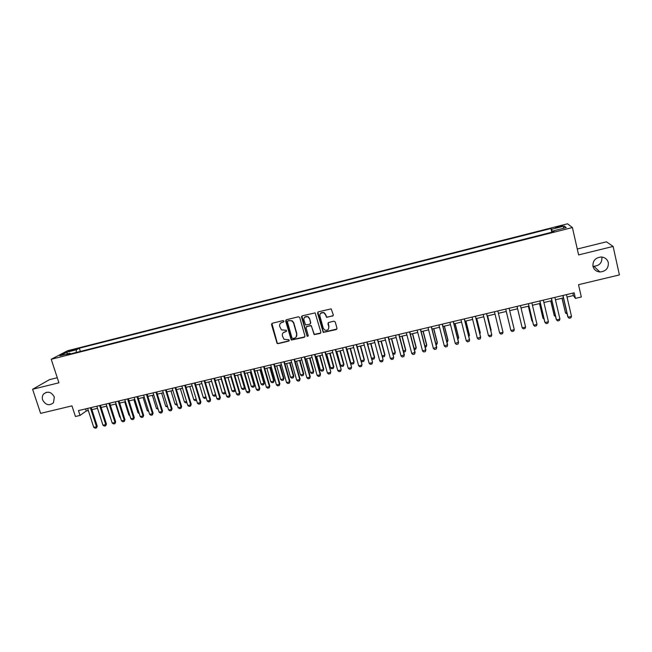<?xml version="1.0" encoding="UTF-8"?>
<svg xmlns="http://www.w3.org/2000/svg" width="652" height="652" viewBox="0 0 652 652"><rect width="100%" height="100%" fill="white"/><g stroke="black" fill="none" stroke-linecap="round" stroke-linejoin="round"><path stroke-width="0.98" d="M283.922 321.143L283.001 320.597L272.234 323.27L271.517 324.541L277.092 343.417L278.062 343.669L288.803 341.069L289.04 339.773L284.036 339.301L282.406 335.967C282.031 333.946 282.805 332.593 284.72 331.909L286.114 331.566L286.318 330.254L281.46 329.896L279.7 326.465C279.333 324.427 280.099 323.066 282.014 322.381L283.408 322.039L283.922 321.143M592.97 266.358C593.939 269.708 596.246 271.582 599.881 271.974C605.814 271.419 608.626 268.306 608.316 262.634C607.297 259.17 604.901 257.287 601.12 256.994C595.317 257.711 592.603 260.833 592.97 266.358M592.929 266.155L593.825 266.252C599.498 265.723 602.171 262.74 601.869 257.32L601.796 257.035M42.624 399.888C45.624 405.153 49.25 406.098 53.505 402.716L54.328 397.052C51.492 391.933 47.938 390.89 43.676 393.93C42.29 395.617 41.94 397.606 42.624 399.888M558.74 226.358L555.586 227.418L562.643 225.942L558.74 226.358M332.544 316.155L333.302 314.859L331.175 308.861L318.298 311.852L317.548 313.147L323.237 332.422L336.22 329.57L336.978 328.282L335.25 321.966L333.922 321.183L328.681 322.471L327.932 323.759L328.795 326.88C328.852 329.684 327.5 330.743 324.745 330.059L323.262 328.233L319.879 315.975C319.757 313.302 321.028 312.202 323.685 312.658L325.413 314.614L326.603 317.377L333.196 315.666M57.27 377.736L49.446 379.668L32.6 389.277L40.62 413.368L71.956 405.87L75.428 416.498L80.041 415.414L78.468 410.581L574.151 292.813L575.431 298.388L581.323 296.994L578.511 284.696L619.4 274.916L613.116 246.432L606.425 241.81L577.281 249.023M32.6 389.277L58.933 382.797L51.223 359.285L572.407 227.556L578.617 254.916L613.116 246.432M299.749 317.557L298.437 316.774L286.383 319.757L285.657 321.045L291.273 340.051L304.199 337.337L304.932 336.065L299.749 317.557M302.275 315.821L315.12 312.878L320.89 332.186L320.148 333.465L314.142 334.598L311.55 326.44L310.238 325.658L306.799 326.505L306.057 327.785L308.241 335.584L307.141 336.375L301.542 317.108L302.275 315.821M69.968 351.143L76.227 349.138L72.592 349.765L68.313 351.265L69.968 351.143M51.223 359.285L67.515 350.752L567.558 223.799L572.407 227.556M551.788 232.226L550.932 228.518L79.332 348.201L76.414 349.757L76.162 352.496M550.932 228.518L551.673 229.243L564.322 226.04L566.221 227.605L553.336 230.865L554.118 231.631L66.863 354.843L69.927 353.213L59.821 355.772L66.455 352.284L76.414 349.757M567.044 297.051L573.385 295.552L575.431 298.388M80.041 415.414L86.276 410.988L88.305 410.507M91.899 409.652L97.515 408.323M101.117 407.476L106.781 406.131M110.375 405.275L116.089 403.922M119.675 403.075L125.437 401.705M129.023 400.858L134.834 399.48M138.411 398.633L144.279 397.239M147.857 396.392L153.766 394.998M157.336 394.15L163.302 392.732M166.871 391.893L172.878 390.466M176.447 389.619L182.511 388.184M186.065 387.337L192.185 385.886M195.739 385.047L201.908 383.588M205.453 382.74L211.672 381.273M215.225 380.426L221.493 378.942M225.038 378.103L231.362 376.603M234.899 375.764L241.281 374.256M244.81 373.417L251.248 371.893M254.777 371.053L261.265 369.521M264.785 368.682L271.33 367.133M274.842 366.302L281.444 364.737M284.957 363.906L291.615 362.325M295.12 361.493L301.827 359.904M305.332 359.073L312.104 357.467M315.601 356.644L322.422 355.022M325.918 354.199L332.797 352.561M336.285 351.738L343.229 350.091M346.709 349.268L353.71 347.606M357.182 346.782L364.24 345.112M367.712 344.289L374.835 342.602M378.299 341.778L385.479 340.083M388.934 339.26L396.18 337.549M399.627 336.725L406.929 334.998M410.377 334.183L417.736 332.438M421.176 331.623L428.608 329.863M432.04 329.048L439.529 327.271M442.952 326.456L450.508 324.672M453.931 323.857L461.551 322.055M464.957 321.249L472.643 319.423M476.05 318.616L483.8 316.782M487.191 315.975L495.007 314.125M498.397 313.319L506.278 311.452M509.677 310.645L517.59 308.771M521.029 307.956L528.951 306.081M532.439 305.25L540.378 303.367M543.915 302.536L551.869 300.645M555.447 299.798L563.418 297.907M85.599 408.885L86.276 410.988M572.823 293.131L573.385 295.552M80.367 351.428L79.332 348.201M70.612 353.897L69.927 353.213M553.336 230.865L553.466 231.794M552.513 232.039L551.673 229.243M67.686 353.783L66.455 352.284M564.322 226.04L563.1 228.396M283.832 321.738L280.637 323.107M283.261 332.699L286.546 331.249M271.908 323.408L277.304 343.188L278.274 343.441L289.252 340.719M286.024 319.928L291.477 339.822L304.826 336.872M287.915 320.923L287.402 321.819L291.974 338.005L292.895 338.551L294.362 338.192C296.285 337.516 297.059 336.155 296.701 334.126L293.579 323.042L291.966 320.955L289.39 320.556L287.695 321.02M296.138 337.051L296.701 334.126M288.119 320.719L292.169 320.743L293.783 322.83L296.896 333.897M306.367 326.725L311.191 325.552L314.321 334.378L320.8 332.968M301.876 316.016L306.994 335.707L308.192 336.114M309.374 318.624L307.825 316.758C305.103 316.147 303.783 317.214 303.881 319.977L305.609 324.949L309.83 324.215L310.572 322.936L309.553 318.42L308.005 316.554L304.582 317.247M310.45 323.775L310.572 322.936M309.553 318.42L310.751 322.724M320.507 313.327L323.857 312.463L325.576 314.411L326.766 317.174L332.699 315.951M328.453 329.154L328.795 326.88M328.192 322.748L328.95 326.668M317.85 312.088L323.4 332.202L336.905 329.032M97.49 408.331L101.696 421.282M90.383 407.744L96.512 426.718L97.238 426.163L96.529 427.883L95.151 428.201L93.758 427.353L87.621 408.405M91.223 407.549L97.238 426.163M93.758 427.353L96.512 426.718L96.529 427.883M106.52 406.188L110.946 419.122M115.6 404.036L119.748 417.068L120.237 416.954M119.748 417.068L120.4 417.476M124.719 401.876L128.86 414.941L129.577 414.778M128.86 414.941L129.821 415.552M133.88 399.709L138.012 412.806L138.957 412.586M138.012 412.806L139.284 413.612M99.609 405.552L105.73 424.574L106.431 424.02L105.73 425.748L104.344 426.074L102.959 425.218L96.838 406.212M100.432 405.357L106.431 424.02M102.959 425.218L105.73 424.574L105.73 425.748M108.892 403.352L114.988 422.423L115.673 421.877L114.98 423.604L113.587 423.93L112.209 423.075L106.105 404.012M109.699 403.156L115.673 421.877M112.209 423.075L114.988 422.423L114.98 423.604M118.216 401.135L124.296 420.263L124.964 419.717L124.271 421.453L122.878 421.771L121.5 420.915L115.412 401.803M118.998 400.947L124.964 419.717M121.5 420.915L124.296 420.263L124.271 421.453M127.58 398.91L133.644 418.095L134.296 417.549L133.611 419.285L132.201 419.611L130.832 418.747L124.76 399.578M128.346 398.722L134.296 417.549M130.832 418.747L133.644 418.095L133.611 419.285M148.729 411.469L147.205 410.662L148.387 410.385M143.09 397.524L147.205 410.662M136.993 396.677L143.032 415.911L143.668 415.373L142.992 417.109L141.582 417.435L140.213 416.563L134.165 397.345M137.743 396.498L143.668 415.373M140.213 416.563L143.032 415.911L142.992 417.109M158.2 409.26L156.439 408.502L157.865 408.176M152.34 395.332L156.439 408.502M146.447 394.427L152.47 413.718L153.09 413.181L152.413 414.916L151.003 415.251L149.634 414.379L143.603 395.104M147.181 394.248L153.09 413.181M149.634 414.379L152.47 413.718L152.413 414.916M167.719 407.044L165.722 406.343L167.385 405.952M161.639 393.132L165.722 406.343M155.95 392.17L161.957 411.518L162.56 410.98L161.892 412.724L160.465 413.05L159.104 412.178L153.098 392.846M156.667 391.999L162.56 410.98M159.104 412.178L161.957 411.518L161.892 412.724M177.287 404.81L176.366 405.031L175.046 404.167L176.953 403.718M170.971 390.915L175.046 404.167M165.502 389.896L171.492 409.301L172.071 408.771L171.411 410.515L169.976 410.85L168.624 409.969L162.633 390.581M166.203 389.733L172.071 408.771M168.624 409.969L171.492 409.301L171.411 410.515M186.904 402.569L185.73 402.846L184.418 401.974L186.57 401.477M180.359 388.69L184.418 401.974M175.103 387.622L181.069 407.076L181.631 406.546L180.971 408.299L179.536 408.633L178.192 407.744L172.218 388.307M175.779 387.459L181.631 406.546M178.192 407.744L181.069 407.076L180.971 408.299M196.554 400.32L195.144 400.654L193.831 399.782L196.228 399.22M189.789 386.457L193.831 399.782M184.744 385.324L190.694 404.843L191.24 404.313L190.588 406.066L189.145 406.4L187.8 405.511L181.843 386.017M185.404 385.169L191.24 404.313M187.8 405.511L190.694 404.843L190.588 406.066M206.187 397.785L204.598 398.445L203.294 397.573L205.934 396.954M199.259 384.215L203.294 397.573M206.089 397.451L206.016 398.119M194.435 383.026L200.36 402.594L200.889 402.072L200.245 403.824L198.795 404.158L197.458 403.27L191.525 383.718M195.078 382.871L200.889 402.072M197.458 403.27L200.36 402.594L200.245 403.824M208.779 381.958L212.797 395.356L215.657 394.688L211.639 381.281M215.828 395.145L215.527 395.903L215.69 394.656M215.527 395.903L214.1 396.237L212.797 395.356M204.174 380.711L210.083 400.336L210.596 399.815L209.952 401.575L208.493 401.909L207.157 401.013L201.248 381.404M204.801 380.564L210.596 399.815M207.157 401.013L210.083 400.336L209.952 401.575M213.962 378.388L219.846 398.07L220.343 397.557L219.708 399.309L218.241 399.652L216.912 398.747L211.02 379.081M214.573 378.241L220.343 397.557M216.912 398.747L219.846 398.07L219.708 399.309M223.799 376.049L229.659 395.788L230.14 395.275L229.504 397.035L228.037 397.378L226.717 396.473L220.841 376.75M224.386 375.911L230.14 395.275M226.717 396.473L229.659 395.788L229.504 397.035M218.347 379.692L222.348 393.123L225.225 392.455L221.224 379.008M225.527 392.48L225.079 393.678L225.445 392.219M225.079 393.678L223.644 394.012L222.348 393.123M227.955 377.41L231.949 390.882L234.834 390.214L230.849 376.726M235.266 389.798L234.679 391.436L235.25 389.757M234.679 391.436L233.237 391.77L231.949 390.882M237.613 375.12L241.59 388.633L244.492 387.956L240.515 374.435M244.932 387.467L244.321 389.187L244.932 387.467L241.061 374.305M244.321 389.187L242.87 389.529L241.59 388.633M233.685 373.702L239.528 393.498L239.985 392.985L239.357 394.753L237.874 395.096L236.562 394.183L230.71 374.403M234.255 373.563L239.985 392.985M236.562 394.183L239.528 393.498L239.357 394.753M247.32 372.822L251.281 386.375L254.198 385.691L250.238 372.129M254.614 385.21L254.011 386.929L254.614 385.21L250.759 372.007M254.011 386.929L252.56 387.272L251.281 386.375M243.62 371.338L249.439 391.192L249.879 390.687L249.26 392.455L247.768 392.797L246.456 391.885L240.629 372.047M244.166 371.208L249.879 390.687M246.456 391.885L249.439 391.192L249.26 392.455M257.067 370.515L261.02 384.101L263.946 383.417L260.001 369.814M264.345 382.936L263.75 384.664L264.345 382.936L260.507 369.7M263.75 384.664L262.291 384.998L261.02 384.101M253.604 368.967L259.398 388.885L259.814 388.38L259.203 390.149L257.711 390.491L256.407 389.578L250.596 369.684M254.133 368.845L259.814 388.38M256.407 389.578L259.398 388.885L259.203 390.149M266.864 368.193L270.8 381.819L273.75 381.127L269.814 367.492M274.125 380.654L273.538 382.382L274.125 380.654L270.303 367.378M273.538 382.382L272.071 382.724L270.8 381.819M263.636 366.587L269.415 386.554L269.806 386.057L269.203 387.826L267.703 388.176L266.399 387.255L260.621 367.304M264.142 366.465L269.806 386.057M266.399 387.255L269.415 386.554L269.203 387.826M276.717 365.853L280.637 379.521L283.596 378.828L279.675 365.153M283.954 378.356L283.375 380.092L283.954 378.356L280.148 365.047M283.375 380.092L281.892 380.434L280.637 379.521M273.718 364.191L279.472 384.215L279.855 383.726L279.252 385.495L277.744 385.845L276.448 384.924L270.686 364.908M274.207 364.077L279.855 383.726M276.448 384.924L279.472 384.215L279.252 385.495M286.611 363.514L290.515 377.215L293.49 376.522L289.586 362.805M293.832 376.049L293.253 377.785L293.832 376.049L290.034 362.699M293.253 377.785L291.77 378.127L290.515 377.215M283.848 361.778L289.586 381.868L289.944 381.379L289.349 383.156L287.834 383.506L286.546 382.577L280.808 362.504M284.321 361.673L289.944 381.379M286.546 382.577L289.586 381.868L289.349 383.156M296.554 361.151L300.442 374.9L303.433 374.199L299.545 360.442M303.759 373.735L303.188 375.47L303.759 373.735L299.977 360.344M303.188 375.47L301.697 375.821L300.442 374.9M294.036 359.358L299.749 379.513L300.083 379.024L299.496 380.801L297.972 381.151L296.693 380.222L290.979 360.091M294.484 359.252L300.083 379.024M296.693 380.222L299.749 379.513L299.496 380.801M306.546 358.787L310.425 372.569L313.425 371.868L309.553 358.07M313.726 371.404L313.164 373.148L313.726 371.404L309.961 357.972M313.164 373.148L311.664 373.49L310.425 372.569M304.272 356.929L309.961 377.141L310.279 376.652L309.7 378.437L308.168 378.788L306.888 377.85L301.2 357.663M304.704 356.831L310.279 376.652M306.888 377.85L309.961 377.141L309.7 378.437M316.595 356.408L320.45 370.23L323.465 369.529L319.61 355.69M323.751 369.065L323.196 370.809L323.751 369.065L320.002 355.601M323.196 370.809L321.689 371.159L320.45 370.23M326.685 354.012L330.523 367.875L333.555 367.174L329.725 353.294M333.824 366.717L333.27 368.453L333.824 366.717L330.091 353.205M333.27 368.453L331.754 368.812L330.523 367.875M336.823 351.607L340.654 365.511L343.702 364.802L339.879 350.89M343.946 364.354L343.4 366.098L343.946 364.354L340.23 350.809M343.4 366.098L341.876 366.448L340.654 365.511M301.526 316.595L301.591 317.059M314.566 354.484L320.222 374.753L320.523 374.272L319.953 376.057L318.404 376.416L317.141 375.47L311.469 355.218M314.973 354.386L320.523 374.272M317.141 375.47L320.222 374.753L319.953 376.057M324.908 352.031L330.817 371.876L330.254 373.669L328.706 374.028L327.443 373.074L321.795 352.765M325.291 351.933L330.817 371.876M327.443 373.074L330.54 372.357L330.254 373.669M335.299 349.562L341.167 369.472L340.605 371.265L339.048 371.624L337.793 370.67L332.178 350.303M335.666 349.472L341.167 369.472M337.793 370.67L340.914 369.945L340.605 371.265M347.019 349.195L350.833 363.14L353.889 362.422L350.091 348.47M354.117 361.974L353.58 363.726L354.117 361.974L350.417 348.388M353.58 363.726L352.047 364.085L350.833 363.14M345.747 347.076L351.567 367.06L351.012 368.853L349.448 369.211L348.201 368.258L342.602 347.826M346.09 346.994L351.567 367.06M348.201 368.258L351.338 367.524L351.012 368.853M357.263 346.766L361.053 360.752L364.134 360.034L360.344 346.033M364.338 359.594L363.808 361.338L364.338 359.594L360.654 345.967M363.808 361.338L362.267 361.697L361.053 360.752M356.245 344.582L362.023 364.631L361.477 366.424L359.904 366.791L358.665 365.829L353.091 345.332M356.562 344.509L362.023 364.631M358.665 365.829L361.811 365.096L361.477 366.424M371.493 358.315L374.427 357.63L370.654 343.596M374.615 357.19L374.085 358.942L374.615 357.19L370.939 343.522M374.085 358.942L372.545 359.301L371.542 358.518M366.799 342.072L372.528 362.186L371.99 363.987L370.409 364.354L369.171 363.384L363.629 342.83M367.1 342.007L372.528 362.186M369.171 363.384L372.341 362.651L371.99 363.987M382.056 355.853L384.778 355.218L381.021 341.135M384.941 354.778L384.419 356.538L384.941 354.778L381.281 341.077M384.419 356.538L382.863 356.897L382.194 356.359M377.41 339.553L383.091 359.733L382.561 361.534L380.972 361.901L379.741 360.931L374.224 340.311M377.687 339.488L383.091 359.733M379.741 360.931L382.92 360.189L382.561 361.534M392.675 353.376L395.169 352.789L391.436 338.665M395.316 352.357L394.802 354.117L395.316 352.357L391.673 338.608M394.802 354.117L392.895 354.199M403.352 350.882L405.625 350.352L401.901 336.188M403.653 352.039L405.234 351.681L405.74 349.92L402.121 336.139M414.077 348.38L416.123 347.899L412.423 333.694M414.387 349.553L415.723 349.236L416.22 347.475L412.618 333.645M388.07 337.019L393.71 357.263L393.18 359.073L391.583 359.439L390.361 358.461L384.867 337.785M388.323 336.962L393.71 357.263M390.361 358.461L393.555 357.72L393.18 359.073M398.788 334.476L404.248 355.234L403.857 356.595L402.251 356.962L401.037 355.984L395.568 335.242M401.037 355.984L404.379 354.786L399.016 334.419M409.562 331.917L414.998 352.74L414.59 354.101L412.977 354.476L411.771 353.49L406.326 332.683M411.771 353.49L415.104 352.292L409.774 331.868M424.868 345.862L426.677 345.438L422.993 331.192M425.169 347.035L426.261 346.782L426.758 345.014L423.172 331.151M420.393 329.341L425.797 350.23L425.373 351.599L423.751 351.974L422.553 350.988L417.141 330.116M422.553 350.988L425.878 349.79L420.581 329.301M435.707 343.335L437.288 342.96L433.621 328.673M436.009 344.509L436.856 344.313L437.345 342.544L433.776 328.632M431.282 326.758L436.661 347.712L436.221 349.081L434.591 349.464L433.393 348.47L428.005 327.532M433.393 348.47L436.718 347.272L431.437 326.717M446.604 340.792L447.948 340.474L444.305 326.139M446.905 341.974L447.508 341.835L447.981 340.059L444.436 326.106M442.219 324.158L447.574 345.169L447.117 346.554L445.479 346.937L444.297 345.935L438.935 324.94M444.297 345.935L447.606 344.737L442.358 324.125M457.557 338.233L458.666 337.972L455.039 323.596M457.859 339.423L458.682 337.565L455.145 323.571M453.221 321.542L458.552 342.626L458.079 344.012L456.433 344.395L455.251 343.392L449.913 322.324M455.251 343.392L458.56 342.194L453.336 321.517M468.568 335.666L469.44 335.462L465.83 321.037M468.869 336.856L469.432 335.055L465.919 321.02M464.281 318.918L469.579 340.059L469.09 341.461L467.435 341.844L466.262 340.833L460.956 319.708M466.262 340.833L469.562 339.635L464.371 318.893M479.636 333.082L480.271 332.936L476.677 318.469M479.872 334.036L480.231 332.536L476.742 318.453M475.398 316.277L480.663 337.483L480.165 338.893L478.495 339.276L477.329 338.258L472.056 317.068M477.329 338.258L480.63 337.068L475.463 316.261M490.769 330.482L487.582 315.886M490.907 331.061L491.095 329.993L487.614 315.878M486.571 313.62L491.812 334.9L491.29 336.31L489.619 336.701L488.462 335.674L483.213 314.419M488.462 335.674L491.812 334.9L486.612 313.612M499.652 333.074L503.018 332.292L497.818 310.947L503.018 332.292L502.48 333.718L500.801 334.101L499.652 333.074L494.428 311.754M509.831 326.09L506.245 311.46L509.815 326.033M514.281 329.676L513.727 331.102L512.032 331.501L510.891 330.466L505.699 309.072L510.891 330.466L514.281 329.676L509.098 308.266M521.209 323.824L521.103 323.4M520.459 305.568L525.602 327.051L525.031 328.486L523.336 328.877L522.203 327.842L517.012 306.391M525.602 327.051L522.203 327.842L517.044 306.383M528.356 306.22L531.763 320.499L532.448 320.751M528.413 306.204L531.91 320.882L532.643 321.558M531.869 302.854L536.987 324.403L536.4 325.845L534.689 326.244L533.418 324.802L528.381 303.685M536.987 324.403L533.564 325.201L528.438 303.677M539.506 303.579L542.888 317.907L543.858 318.094M539.579 303.563L543.059 318.282L544.143 319.293M543.344 300.132L548.43 321.746L547.827 323.196L546.107 323.596L544.811 322.153L539.815 300.971M548.43 321.746L544.99 322.544L539.897 300.955M555.61 316.636L554.265 315.666L555.325 315.413M550.712 300.922L554.265 315.666L550.81 300.898M554.885 297.393L559.938 319.072L559.318 320.531L557.59 320.931L556.278 319.488L551.307 298.241M559.938 319.072L556.482 319.879L551.413 298.217M567.134 313.946L565.537 313.033L566.849 312.724M561.975 298.249L565.537 313.033L562.097 298.225M566.482 294.639L571.502 316.383L570.867 317.85L569.131 318.249L567.802 316.807L562.863 295.495M571.502 316.383L568.031 317.19L562.994 295.462M72.796 350.417L72.592 349.765M74.736 349.79L74.564 349.26M593.825 266.252L599.881 271.974M46.455 392.268L43.676 393.93"/></g></svg>
